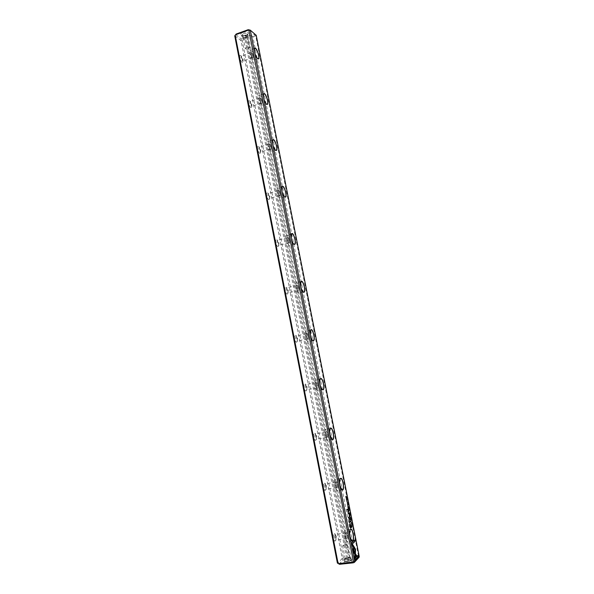 <?xml version="1.0" encoding="UTF-8"?>
<svg xmlns="http://www.w3.org/2000/svg" width="594" height="594" viewBox="0 0 594 594"><rect width="100%" height="100%" fill="white"/><g stroke="black" fill="none" stroke-linecap="round" stroke-linejoin="round"><path stroke-width="0.45" stroke-dasharray="2.97 2.23" d="M249.421 29.707L254.767 34.073L251.455 35.692L252.851 36.576L355.487 557.165L354.455 558.568L358.308 558.39M252.851 36.576L255.747 35.922L358.576 556.407L355.487 557.165M242.879 32.432C240.667 33.375 240.087 34.281 241.142 35.143C243.726 35.9 246.072 35.44 248.181 33.761C248.619 31.957 246.852 31.512 242.879 32.432M245.285 37.89L242.463 38.892L242.671 40.199L245.003 39.375L245.285 37.89L246.465 36.345L245.292 35.417L247.156 34.756L248.322 35.685L251.455 35.692M242.463 38.892L241.261 38.892L235.744 34.63L236.189 34.021M346.837 563.045C350.623 562.429 352.383 561.672 352.116 560.788C349.205 560.328 346.48 560.862 343.956 562.392C343.711 563.008 344.668 563.231 346.837 563.045M338.936 564.114L343.161 560.053L347.542 559.325L349.213 559.793L348.322 560.662L350.415 560.432L351.299 559.563L354.455 558.568M335.655 536.263L334.541 533.583C332.113 531.481 333.568 543.339 335.424 540.726L335.655 536.263M325.824 485.885L324.621 483.071C322.141 481.051 323.804 492.656 325.623 490.028L325.824 485.885M316.119 436.152L314.82 433.189C312.296 431.251 314.174 442.634 315.949 439.983L316.119 436.152M306.534 387.043L305.138 383.932C302.584 382.076 304.685 393.25 306.393 390.585L306.534 387.043M297.067 338.55L295.574 335.276C292.991 333.509 295.315 344.49 296.955 341.825L297.067 338.55M287.719 290.659L286.115 287.221C283.531 285.528 286.078 296.354 287.637 293.688L287.719 290.659M278.489 243.362L276.774 239.753C274.198 238.142 276.96 248.827 278.43 246.168L278.489 243.362M269.372 196.651L267.545 192.857C264.983 191.32 267.953 201.886 269.342 199.242L269.372 196.651M260.372 150.505L258.435 146.525C255.895 145.07 259.058 155.531 260.358 152.903L260.372 150.505M251.477 104.923L249.421 100.757C246.926 99.361 250.267 109.749 251.477 107.15L251.477 104.923M242.686 59.89L240.525 55.532C238.083 54.203 241.587 64.531 242.701 61.954L242.686 59.89M235.744 34.63L234.749 35.892M234.905 35.707L241.045 40.726L342.241 558.464L337.652 563.305M347.542 559.325L346.688 558.137L343.473 558.078L242.27 40.726L242.671 40.199M346.688 558.137L245.003 39.375M351.299 559.563L248.322 35.685M349.213 559.793L246.465 36.345M247.156 34.756L350.415 560.432M245.292 35.417L348.322 560.662M241.045 40.726L242.27 40.726M343.473 558.078L342.241 558.464M255.747 35.922L256.222 35.321M359.251 556.585L358.576 556.407M252.554 56.051C252.034 54.032 251.418 52.948 250.698 52.799L252.086 57.737L252.554 56.051M243.146 59.318L242.946 61.056C241.402 59.742 240.845 58.093 241.268 56.088L243.146 59.318M253.23 56.044C253.489 57.648 253.304 58.323 252.665 58.078C251.247 56.46 250.616 54.559 250.765 52.383C251.566 51.834 252.391 53.052 253.23 56.044M254.098 56.697C253.029 52.51 251.745 50.26 250.267 49.948C249.651 50.267 249.525 51.47 249.896 53.549C250.98 57.759 252.257 60.009 253.735 60.306C254.351 59.979 254.477 58.776 254.098 56.697M254.425 48.723L254.432 51.968C255.22 55.301 256.296 57.529 257.662 58.65L257.744 58.687M261.449 101.329C260.959 99.376 260.365 98.337 259.667 98.21L260.944 103.126L261.449 101.329M251.945 104.418L251.722 106.274C250.178 104.952 249.651 103.304 250.133 101.322L251.945 104.418M262.132 101.299C262.407 103.007 262.206 103.735 261.523 103.475C260.12 101.849 259.526 99.963 259.727 97.81C260.521 97.223 261.323 98.389 262.132 101.299M262.986 101.841C261.961 97.795 260.729 95.634 259.281 95.374C258.613 95.723 258.472 97.008 258.865 99.228C259.897 103.297 261.13 105.457 262.563 105.71C263.239 105.353 263.38 104.069 262.986 101.841M263.461 94.246L263.446 97.728C264.189 100.921 265.214 103.052 266.52 104.113L266.595 104.158M270.463 147.156C269.988 145.27 269.416 144.275 268.74 144.171L269.921 149.079L270.463 147.156M260.863 150.059L260.61 152.049C259.066 150.72 258.568 149.072 259.118 147.097L260.863 150.059M271.139 147.112C271.428 148.938 271.213 149.71 270.493 149.436C269.112 147.802 268.547 145.916 268.8 143.785C269.587 143.176 270.367 144.29 271.139 147.112M271.978 147.542C271.005 143.637 269.817 141.572 268.414 141.342C267.686 141.721 267.53 143.095 267.946 145.471C268.926 149.398 270.114 151.463 271.503 151.678C272.238 151.299 272.394 149.918 271.978 147.542M272.609 140.318L272.572 144.067C273.27 147.119 274.242 149.146 275.482 150.163L275.557 150.208M279.581 193.555C279.135 191.736 278.586 190.785 277.933 190.696L279.002 195.612L279.581 193.555M269.884 196.272L269.602 198.403C268.065 197.052 267.597 195.396 268.206 193.436L269.884 196.272M280.264 193.496C280.561 195.441 280.331 196.265 279.566 195.983C278.207 194.327 277.68 192.441 277.985 190.325C278.764 189.694 279.522 190.756 280.264 193.496M281.081 193.807C280.16 190.043 279.017 188.06 277.658 187.867C276.871 188.276 276.693 189.746 277.138 192.3C278.066 196.079 279.202 198.062 280.554 198.24C281.348 197.832 281.526 196.354 281.081 193.807M281.883 186.947L281.816 190.986C282.469 193.889 283.383 195.827 284.556 196.792L284.63 196.844M288.818 240.533C288.394 238.781 287.867 237.875 287.244 237.793L288.201 242.738L288.818 240.533M279.017 243.057L278.705 245.344C277.175 243.956 276.745 242.293 277.413 240.34L279.017 243.057M289.501 240.451C289.813 242.53 289.568 243.414 288.758 243.117C287.422 241.439 286.939 239.545 287.296 237.429C288.06 236.791 288.795 237.793 289.501 240.451M290.295 240.644C289.427 237.021 288.335 235.127 287.028 234.964C286.174 235.395 285.981 236.976 286.442 239.709C287.325 243.347 288.409 245.24 289.716 245.396C290.57 244.958 290.763 243.369 290.295 240.644M291.268 234.133L291.171 238.491C291.788 241.261 292.649 243.102 293.748 244.03L293.822 244.075M298.166 288.097C297.772 286.419 297.267 285.543 296.666 285.476L297.52 290.459L298.166 288.097M288.261 290.421L287.927 292.879C286.405 291.454 286.011 289.768 286.739 287.823L288.261 290.421M298.849 287.993C299.176 290.214 298.916 291.164 298.069 290.852C296.762 289.137 296.309 287.229 296.718 285.113C297.468 284.467 298.181 285.432 298.849 287.993M299.628 288.068C298.804 284.585 297.765 282.774 296.51 282.633C295.597 283.1 295.381 284.793 295.864 287.726C296.703 291.216 297.743 293.035 298.99 293.169C299.911 292.694 300.118 290.993 299.628 288.068M300.779 281.898L300.646 286.598C301.225 289.233 302.027 290.993 303.066 291.869L303.14 291.921M307.64 336.256L306.207 333.754L306.957 338.788L307.64 336.256M297.631 338.387L297.26 341.015C295.76 339.553 295.396 337.845 296.176 335.9L297.631 338.387M308.323 336.137C308.657 338.498 308.383 339.523 307.499 339.196C306.222 337.444 305.806 335.513 306.266 333.397C306.994 332.744 307.685 333.657 308.323 336.137M309.08 336.085C308.301 332.744 307.306 331.007 306.11 330.888C305.13 331.393 304.9 333.212 305.413 336.353C306.2 339.701 307.187 341.439 308.383 341.557C309.363 341.045 309.6 339.219 309.08 336.085M310.417 330.242L310.239 335.328C310.781 337.823 311.538 339.501 312.503 340.34L312.578 340.392M317.226 385.031L315.592 382.87L316.862 387.86L317.226 385.031M307.113 386.954L306.712 389.775C305.234 388.253 304.908 386.523 305.732 384.57L307.113 386.954M317.909 384.897C318.258 387.414 317.976 388.506 317.055 388.172C315.808 386.375 315.429 384.407 315.941 382.276C316.647 381.63 317.307 382.506 317.909 384.897M318.651 384.712C317.909 381.504 316.973 379.848 315.83 379.737C314.79 380.279 314.538 382.239 315.08 385.595C315.822 388.818 316.758 390.473 317.894 390.585C318.941 390.02 319.193 388.068 318.651 384.712M320.173 379.187L320.129 379.262C319.572 380.39 319.52 382.194 319.958 384.674L322.141 389.501M326.938 434.429L325.371 432.365L326.552 437.466C327.086 437.177 327.212 436.167 326.938 434.429M316.713 436.137L316.29 439.159C314.835 437.585 314.545 435.818 315.407 433.858L316.713 436.137M327.621 434.273C327.985 436.946 327.695 438.12 326.745 437.785C325.519 435.929 325.178 433.924 325.735 431.771C326.418 431.133 327.049 431.964 327.621 434.273M328.341 433.954C327.643 430.88 326.752 429.291 325.675 429.195C324.576 429.781 324.309 431.883 324.873 435.484C325.571 438.565 326.462 440.154 327.539 440.258C328.645 439.649 328.913 437.548 328.341 433.954M330.064 428.734L330.012 428.816C329.403 430.026 329.336 431.979 329.804 434.66L331.838 439.263M336.776 484.466L335.276 482.484L336.367 487.719C336.924 487.399 337.065 486.315 336.776 484.466M326.44 485.951L325.987 489.196C324.562 487.548 324.302 485.744 325.208 483.768L326.44 485.951M337.459 484.281C337.838 487.132 337.533 488.387 336.56 488.053C335.365 486.122 335.061 484.073 335.655 481.89C336.315 481.266 336.917 482.061 337.459 484.281M338.157 483.835C337.496 480.888 336.657 479.365 335.64 479.269C334.481 479.915 334.199 482.165 334.793 486.011C335.454 488.966 336.293 490.488 337.303 490.585C338.469 489.924 338.751 487.674 338.157 483.835M340.072 478.905L340.02 478.987C339.36 480.294 339.278 482.402 339.783 485.298L341.676 489.679M346.74 535.149L345.314 533.249C344.787 535.083 345.01 536.835 345.983 538.491L346.309 538.632C346.896 538.283 347.037 537.125 346.74 535.149M336.293 536.404L335.818 539.879C334.429 538.164 334.199 536.308 335.127 534.31L336.293 536.404M347.423 534.942C347.809 537.964 347.512 539.307 346.51 538.981C345.344 536.976 345.069 534.867 345.701 532.655C346.339 532.046 346.911 532.803 347.423 534.942M348.099 534.355C347.475 531.533 346.688 530.071 345.723 529.982C344.513 530.68 344.223 533.093 344.839 537.206C345.463 540.035 346.257 541.498 347.208 541.587C348.426 540.867 348.723 538.454 348.099 534.355M350.215 529.707L350.163 529.789C349.443 531.199 349.354 533.471 349.888 536.597L351.648 540.778M348.418 557.818L350.668 558.108C350.386 558.761 349.005 559.281 346.525 559.652L344.468 559.036L348.418 557.818M348.025 557.506L349.621 557.714L346.696 558.798L345.107 558.598L348.025 557.506M346.933 561.716L344.735 561.226C346.658 560.068 348.737 559.659 350.957 560.008L351.076 560.164C350.794 560.825 349.413 561.345 346.933 561.716M345.53 544.78L347.111 544.95C345.738 545.879 344.23 546.168 342.604 545.834L345.53 544.78M243.8 35.44L242.062 37.006L243.169 37.726L247.282 36.925L248.032 35.833C247.468 34.942 246.057 34.816 243.8 35.44M246.02 37.615L247.253 36.516C246.859 35.885 245.864 35.796 244.268 36.241L243.043 37.34L243.815 37.853L246.02 37.615M243.451 33.643C245.708 33.012 247.119 33.145 247.683 34.044L247.49 34.652C245.879 35.922 244.089 36.279 242.122 35.699L241.713 35.209L243.451 33.643M246.465 47.431L245.225 48.508L245.946 48.99L248.968 48.396L249.45 47.683C249.057 47.075 248.062 46.993 246.465 47.431M241.261 38.892L240.756 40.206M254.767 34.073L255.947 34.794M255.197 35.744L254.299 34.675M357.647 558.219L358.123 556.875M344.082 558.427L344.372 559.674M342.151 559.028L343.161 560.053M353.148 546.74L351.522 544.527L351.41 543.057M351.232 543.072L354.7 540.013M347.141 501.744L347.141 502.643M347.067 502.769L347.089 501.626M350.482 528.073L349.784 523.596M350.319 524.457L350.854 527.086L351.373 526.767M350.044 524.309L350.72 527.197L350.349 527.517L349.836 524.68M348.351 509.437L348.21 508.457M348.411 508.367L348.604 509.103M348.143 508.583L348.21 509.296L348.158 508.575M351.804 526.93L351.752 525.556M351.856 525.735L352.056 526.588M351.655 525.779L351.715 526.47M351.752 525.764L351.982 526.522L351.596 526.484M349.421 522.646L349.391 519.55L348.21 517.396L349.354 516.587M349.413 522.126L350.319 521.495M347.653 505.539L347.564 504.417L347.713 505.531M350.534 519.995L350.363 518.525M350.475 518.711L350.623 519.772M350.423 519.809L350.274 518.755M350.401 518.77L350.497 519.75M347.824 507.662L347.631 506.652L347.832 507.41L347.861 506.511L348.158 507.157L348.047 506.311L348.225 507.217M349.287 514.166L349.146 513.186M349.346 513.09L349.532 513.832M349.079 513.313L349.146 514.025L349.094 513.305M348.708 511.226L348.574 510.224M348.619 510.357L348.953 510.892M348.5 510.38L348.559 511.092L348.515 510.372M350.846 521.71L350.757 520.574L350.898 521.703M355.242 553.148L354.737 552.665L354.922 549.769L353.831 548.099L354.076 547.044M354.781 560.194L354.521 558.85M354.922 558.308L357.781 555.605M354.343 558.872L354.781 554.803M356.311 556.526L352.933 551.67L353.475 546.072M350.208 517.233L349.896 518.154L349.814 516.825M346.569 499.888L346.391 498.433M346.51 498.626L346.658 499.665M346.458 499.71L346.302 498.663M346.428 498.678L346.532 499.651M349.487 516.082L349.287 515.065L349.495 515.822L349.524 514.916L349.821 515.562L349.71 514.708L349.888 515.622M346.109 496.502L345.916 497.601L346.295 497.423M345.886 497.846L346.027 496.517M347.059 510.09L346.955 509.555L347.854 508.969M351.284 522.75L351.299 523.663M351.217 523.797L351.24 522.631M348.968 515.377L348.982 514.656L349.138 515.354M347.832 511.404L348.233 513.171M348.136 513.959L347.787 510.758L348.173 510.565M250.698 52.799L241.268 56.088M252.368 57.789L242.946 61.056M254.781 48.359L250.267 49.948M258.242 58.754L253.735 60.306M241.58 56.148L240.525 55.532M243.154 60.818L242.701 61.954M252.086 57.737L252.665 58.078M250.505 53.022L250.765 52.383M259.667 98.21L250.133 101.322M261.249 103.185L251.722 106.274M263.84 93.874L259.281 95.374M267.122 104.24L262.563 105.71M250.46 101.388L249.421 100.757M251.953 106.029L251.477 107.15M260.944 103.126L261.523 103.475M259.452 98.433L259.727 97.81M268.74 144.171L259.118 147.097M270.233 149.146L260.61 152.049M273.017 139.939L268.414 141.342M276.106 150.297L271.503 151.678M259.452 147.171L258.435 146.525M260.848 151.804L260.358 152.903M269.921 149.079L270.493 149.436M268.518 144.401L268.8 143.785M277.933 190.696L268.206 193.436M279.329 195.693L269.602 198.403M282.313 186.553L277.658 187.867M285.209 196.948L280.554 198.24M268.555 193.518L267.545 192.857M269.854 198.158L269.342 199.242M279.002 195.612L279.566 195.983M277.695 190.926L277.985 190.325M287.244 237.793L277.413 240.34M288.536 242.82L278.705 245.344M291.728 233.739L287.028 234.964M294.416 244.201L289.716 245.396M277.769 240.429L276.774 239.753M278.972 245.092L278.43 246.168M288.201 242.738L288.758 243.117M286.991 238.031L287.296 237.429M296.666 285.476L286.739 287.823M297.861 290.555L287.927 292.879M301.262 281.504L296.51 282.633M303.742 292.062L298.99 293.169M287.102 287.927L286.115 287.221M288.201 292.627L287.637 293.688M297.52 290.459L298.069 290.852M296.406 285.714L296.718 285.113M306.207 333.754L296.176 335.9M307.298 338.892L297.26 341.015M310.907 329.856L306.11 330.888M313.187 340.548L308.383 341.557M296.54 336.011L295.574 335.276M297.549 340.763L296.955 341.825M306.957 338.788L307.499 339.196M305.94 333.984L306.266 333.397M315.867 382.64L305.732 384.57M316.862 387.86L306.712 389.775M320.678 378.801L315.83 379.737M322.757 389.671L317.894 390.585M306.096 384.689L305.138 383.932M307.009 389.523L306.393 390.585M316.52 387.748L317.055 388.172M315.592 382.87L315.941 382.276M325.653 432.135L315.407 433.858M326.552 437.466L316.29 439.159M330.576 428.363L325.675 429.195M332.447 439.449L327.539 440.258M315.77 433.984L314.82 433.189M316.595 438.921L315.949 439.983M326.21 437.34L326.745 437.785M325.371 432.365L325.735 431.771M335.565 482.269L325.208 483.768M336.367 487.719L325.987 489.196M340.592 478.549L335.64 479.269M342.278 489.887L337.303 490.585M325.564 483.91L324.621 483.071M326.299 488.959L325.623 490.028M336.026 487.585L336.56 488.053M335.276 482.484L335.655 481.89M345.597 533.041L335.127 534.31M346.309 538.632L335.818 539.879M350.727 529.365L345.723 529.982M352.235 540.993L347.208 541.587M335.484 534.459L334.541 533.583M336.122 539.649L335.424 540.726M345.983 538.491L346.51 538.981M345.314 533.249L345.701 532.655M345.233 558.367L344.468 559.036M349.413 557.543L350.378 557.87M351.076 560.164L350.668 558.108M344.683 561.419L344.282 559.362M346.933 544.809L344.587 544L342.716 545.634M349.621 557.714L347.111 544.95M345.107 558.598L342.604 545.834M246.725 37.281L247.282 36.925M243.815 37.853L243.169 37.726M241.713 35.209L242.062 37.006M247.683 34.044L248.032 35.833M245.946 48.99L247.579 49.324L248.968 48.396M243.043 37.34L245.225 48.508M247.253 36.516L249.45 47.683M247.49 34.652L248.181 33.761M242.122 35.699L241.142 35.143M344.735 561.226L343.956 562.392M350.957 560.008L352.116 560.788"/><path stroke-width="0.89" d="M350.326 516.973L349.784 516.706L350.289 517.136L350.066 518.131L350.178 517.092M353.497 545.812L353.111 551.648L356.37 556.615L356.942 556.051L353.682 551.091L353.979 546.577L353.497 545.812M354.811 560.32L358.212 556.897L357.93 555.457L355.093 558.293L355.286 555.293L354.796 554.544L354.811 560.32M355.554 549.316L354.091 546.784L354.002 548.076L355.093 549.747L354.915 552.643L355.398 553.393L355.554 549.316M350.906 520.567L350.995 521.955L350.906 520.567M348.611 510.751L348.723 511.323L349.146 510.989L348.648 510.112L348.671 510.751M351.797 524.405L351.418 524.977L351.797 524.405M348.426 507.313L348.218 506.288L347.995 507.64L348.426 507.313L347.98 507.551M350.319 519.423L350.616 520.025L350.453 518.473L350.319 519.423M348.255 508.954L348.374 509.533L348.797 509.207L348.567 508.048L348.322 508.954M347.334 502.517L347.163 501.507L347.334 502.517M351.693 544.505L353.304 546.977L353.393 545.686L352.272 543.97L355.13 541.312L354.848 539.879L351.41 543.057L351.693 544.505M359.251 556.585L256.222 35.321L250.297 30.168L354.7 561.182L359.251 556.585M254.507 51.878L254.455 48.634C256.118 44.906 261.353 60.677 257.826 58.739C256.422 57.588 255.316 55.301 254.507 51.878M263.521 97.654L263.498 94.156C265.28 90.392 270.277 106.237 266.676 104.21C265.34 103.118 264.285 100.928 263.521 97.654M272.646 144L272.646 140.229C274.562 136.427 279.306 152.376 275.638 150.26C274.361 149.22 273.366 147.134 272.646 144M281.89 190.926L281.92 186.858C283.954 183.026 288.424 199.116 284.712 196.896C283.509 195.901 282.566 193.911 281.89 190.926M291.253 238.439L291.312 234.043C293.473 230.197 297.646 246.458 293.904 244.134C292.768 243.184 291.884 241.29 291.253 238.439M300.727 286.56L300.824 281.808C303.103 277.955 306.972 294.416 303.215 291.981C302.153 291.075 301.321 289.271 300.727 286.56M310.328 335.298L310.462 330.16C312.845 326.299 316.402 343.005 312.652 340.451C311.664 339.59 310.885 337.867 310.328 335.298M320.055 384.66C319.594 382.105 319.654 380.257 320.218 379.098C322.698 375.245 325.95 392.233 322.215 389.567C321.295 388.736 320.574 387.102 320.055 384.66M329.9 434.66C329.418 431.897 329.484 429.9 330.108 428.653C332.67 424.814 335.603 442.114 331.912 439.322L329.9 434.66M339.879 485.305C339.36 482.328 339.441 480.167 340.124 478.823C342.745 475.007 345.389 492.656 341.75 489.746L339.879 485.305M349.985 536.62C349.435 533.405 349.532 531.073 350.267 529.625C352.94 525.831 355.294 543.866 351.722 540.852L349.985 536.62M350.044 525.868L350.505 528.177L351.633 527.205L351.522 526.64L351.024 527.064L350.044 523.529L350.044 525.868M347.646 503.393L347.267 503.927L347.646 503.393M351.737 526.574L351.826 527.034L352.249 526.678L351.841 525.497L351.737 526.574M349.673 519.186L348.708 517.634L349.502 516.468L348.381 517.374L349.562 519.527L349.443 522.757L350.467 521.369L349.584 522.104L349.502 519.208L349.584 522.104M347.713 504.403L347.809 505.776L347.713 504.403M349.19 513.691L349.309 514.263L349.725 513.929L349.502 512.778L349.317 514.003L349.354 513.283M346.347 499.309L346.658 499.918L346.473 498.381L346.391 499.279M347.074 500.475L346.688 501.009L347.074 500.475M350.081 515.718L349.881 514.686L349.992 515.54L349.695 514.894L349.666 515.8L349.458 515.043L349.658 516.06L350.081 515.718L349.643 515.963M346.488 497.52L346.087 497.579L346.235 496.242L345.805 496.547L346.198 496.495L346.057 497.824L346.488 497.52L346.042 497.735M348.114 509.377L348.01 508.85L347.126 509.533L347.23 510.068L348.114 509.377L347.215 509.971M351.485 523.529L351.314 522.512L351.485 523.529M349.272 515.25L349.153 514.634L349.124 515.265M348.492 513.736L348.908 513.409L348.047 512.243L348.322 510.446L348.277 513.795M248.195 29.7L248.344 30.16L235.61 34.742L236.189 34.021L248.195 29.7L250.297 30.168M359.177 557.15L354.306 562.451L353.074 562.845L339.575 564.3L337.399 563.06L234.749 35.892L235.202 35.276L338.045 563.246L338.669 563.602L352.977 562.05L353.445 561.575L248.901 30.346L248.344 30.16M235.61 34.742L235.202 35.276M337.399 563.06L338.045 563.246M250.148 30.353L248.901 30.346M353.445 561.575L354.7 561.182M257.744 58.687L258.242 58.754C260.269 58.331 256.66 47.453 254.781 48.359L254.425 48.723M266.595 104.158L267.122 104.24C269.208 103.831 265.785 92.983 263.84 93.874L263.461 94.246M275.557 150.208L276.106 150.297C278.252 149.918 275.029 139.07 273.017 139.939L272.609 140.318M284.63 196.844L285.209 196.948C287.399 196.599 284.385 185.722 282.313 186.553L281.883 186.947M293.822 244.075L294.416 244.201C296.658 243.882 293.844 232.937 291.728 233.739L291.268 234.133M303.14 291.921L303.742 292.062C306.021 291.78 303.423 280.732 301.262 281.504L300.779 281.898M312.578 340.392L313.187 340.548C315.503 340.317 313.112 329.121 310.907 329.856L310.417 330.242M322.141 389.501L322.757 389.671C325.089 389.486 322.913 378.111 320.678 378.801L320.173 379.187M331.838 439.263L332.447 439.449C334.801 439.315 332.826 427.717 330.576 428.363L330.064 428.734M341.676 489.679L342.278 489.887C344.631 489.805 342.857 477.94 340.592 478.549L340.072 478.905M351.648 540.778L352.235 540.993C354.588 540.971 352.992 528.801 350.727 529.365L350.215 529.707M354.306 562.451L354.945 561.427M353.074 562.845L352.977 562.05M339.575 564.3L338.669 563.602M354.7 540.013L354.96 541.327L352.101 543.985L353.215 545.7L353.148 546.74M351.373 526.767L350.482 528.073M349.955 523.574L350.319 524.457M349.836 524.68L350.044 524.309M350.564 525.49L350.111 524.302L350.519 527.494L350.564 525.49M351.752 525.556L351.834 526.774L352.153 526.499L351.752 525.764M349.354 516.587L348.537 517.656L349.502 519.208M350.319 521.495L349.421 522.646M350.497 519.75L350.49 518.711L350.579 519.787M349.25 513.29L349.25 513.684M354.076 547.044L355.383 549.331L355.242 553.148M357.781 555.605L358.041 556.912L354.781 560.194M354.781 554.803L355.093 558.293M353.475 546.072L353.979 546.577M353.809 546.599L353.512 551.113L356.764 556.073L356.311 556.526M345.827 496.658L346.287 496.51M347.854 508.969L347.943 509.4M348.648 512.986L348.322 513.758M348.173 510.565L347.832 511.404"/></g></svg>

